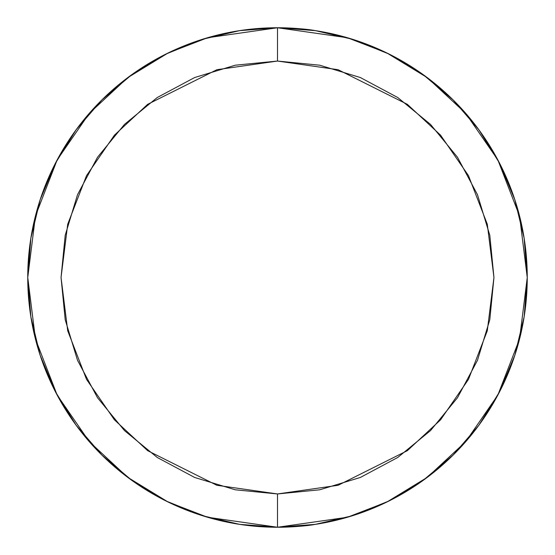 <?xml version="1.0" encoding="UTF-8"?>
<svg xmlns="http://www.w3.org/2000/svg" width="555" height="555" viewBox="0 0 555 555"><rect width="100%" height="100%" fill="white"/><g stroke="black" fill="none" stroke-linecap="round" stroke-linejoin="round"><path stroke-width="0.83" d="M351.495 516.039L354.985 514.929M515.449 201.638L513.576 195.998M203.505 38.961L200.015 40.071M39.551 353.362L41.424 359.002M236.021 31.219L243.742 30.039L235.986 31.226M169.768 52.184L163.78 55.139L169.768 52.184M134.393 72.816L128.698 76.923L134.393 72.816M103.306 98.526L101.544 100.254L103.306 98.526M74.079 132.61L78.553 126.519L74.072 132.61M56.048 162.018L53.759 166.521L56.048 162.018M41.424 195.998L39.551 201.638L41.431 195.964M31.385 235.049L30.247 242.292L31.385 235.049M53.759 388.479L56.048 392.982L53.759 388.479M74.079 422.39L78.553 428.481L74.072 422.39M101.544 454.746L103.306 456.474L101.544 454.746M128.698 478.077L134.393 482.184L128.698 478.077M163.78 499.861L169.768 502.816L163.78 499.861M200.015 514.929L203.505 516.039L200.015 514.929M236.021 523.781L243.742 524.961L235.986 523.774M311.258 524.961L319.014 523.774L311.258 524.961M385.232 502.816L391.219 499.861L385.232 502.816M420.607 482.184L426.302 478.077L420.607 482.184M451.694 456.474L453.456 454.746L451.694 456.474M480.921 422.39L476.447 428.481L480.928 422.39M498.952 392.982L501.241 388.479L498.952 392.982M513.576 359.002L515.449 353.362L513.569 359.036M523.615 319.951L524.752 312.708L523.615 319.951M501.241 166.521L498.952 162.018L501.241 166.521M480.921 132.61L476.447 126.519L480.928 132.61M453.456 100.254L451.694 98.526L453.456 100.254M426.302 76.923L420.607 72.816L426.302 76.923M391.219 55.139L385.232 52.184L391.219 55.139M354.985 40.071L351.495 38.961L354.985 40.071M318.979 31.219L311.258 30.039L319.014 31.226M525.058 244.484L524.794 242.563M453.109 99.914L478.785 129.648L453.109 99.914M478.854 129.745L499.625 163.33L514.846 199.758L524.128 238.137L527.25 277.438M514.846 355.242L499.625 391.67L478.93 425.151L499.625 391.67L514.846 355.242L524.128 316.863L527.25 277.5M478.785 425.352L453.109 455.086L478.785 425.352M101.891 455.086L76.215 425.352L101.891 455.086M76.146 425.255L55.375 391.67L40.154 355.242L30.872 316.863L27.75 277.562M40.154 199.758L55.375 163.33L76.07 129.849L55.375 163.33L40.154 199.758L30.872 238.137L27.75 277.5M76.215 129.648L101.891 99.914L76.215 129.648M277.68 27.75L315.4 30.643C307.047 29.061 294.414 28.097 277.5 27.75L277.5 61.05L338.106 69.708L407.37 104.34L440.58 135.177L468.482 175.644L487.29 224.22L493.95 277.5L487.29 330.78L468.482 379.356L440.58 419.823L407.37 450.66L338.106 485.292L277.5 493.95L277.5 527.25L347.43 517.26L386.939 501.998L427.35 477.3L465.666 441.718L497.87 395.028L519.563 338.98L527.25 277.5L519.563 216.02L497.87 159.972L465.666 113.282L427.35 77.7L386.939 53.003L347.43 37.74L277.5 27.75A249.75 249.75 0 0 1 527.25 277.5A249.75 249.75 0 0 1 277.5 527.25C294.414 526.903 307.047 525.939 315.4 524.357L352.425 515.748L335.359 520.458M277.32 527.25L239.6 524.357L277.5 527.25A249.75 249.75 0 0 1 27.75 277.5A249.75 249.75 0 0 1 277.5 27.75L239.6 30.643L202.575 39.252L219.586 34.556M389.034 54.036L352.425 39.252L335.345 34.542M389.194 54.119L422.861 74.412L452.998 99.803M499.625 163.33L514.846 199.758L524.128 238.137M453.053 455.142L422.861 480.588L389.034 500.964L352.515 515.72M251.04 525.842L260.385 526.66M165.966 500.964L202.575 515.748L219.655 520.458M259.303 28.416L251.665 29.089M165.806 500.881L132.139 480.588L102.002 455.197M55.375 391.67L40.154 355.242L30.872 316.863M101.947 99.858L132.139 74.412L165.966 54.036L202.485 39.28M277.5 527.25L277.5 493.95L319.729 489.794L360.334 477.473L397.755 457.473L430.555 430.555L457.473 397.755L477.473 360.334L489.794 319.729L493.95 277.5L489.794 235.271L477.473 194.666L457.473 157.245L430.555 124.445L397.755 97.527L360.334 77.527L319.729 65.206L277.5 61.05L235.271 65.206L194.666 77.527L157.245 97.527L124.445 124.445L97.527 157.245L77.527 194.666L65.206 235.271L61.05 277.5L65.206 319.729L77.527 360.334L97.527 397.755L124.445 430.555L157.245 457.473L194.666 477.473L235.271 489.794L277.5 493.95L216.894 485.292L147.63 450.66L114.42 419.823L86.518 379.356L67.71 330.78L61.05 277.5L67.71 224.22L86.518 175.644L114.42 135.177L147.63 104.34L216.894 69.708L277.5 61.05L277.5 27.75L207.57 37.74L168.061 53.003L127.65 77.7L89.334 113.282L57.13 159.972L35.437 216.02L27.75 277.5L35.437 338.98L57.13 395.028L89.334 441.718L127.65 477.3L168.061 501.998L207.57 517.26L277.5 527.25L315.4 524.357M352.425 39.252L315.4 30.643L277.5 27.75M202.575 515.748L239.6 524.357"/></g></svg>
